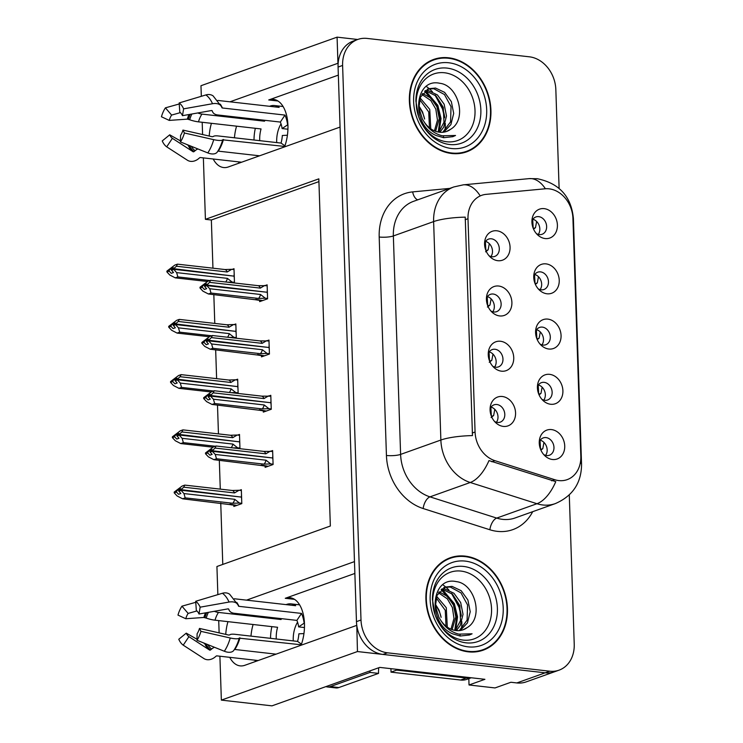 <?xml version="1.0" encoding="UTF-8"?>
<svg xmlns="http://www.w3.org/2000/svg" width="743" height="743" viewBox="0 0 743 743"><rect width="100%" height="100%" fill="white"/><g stroke="black" fill="none" stroke-linecap="round" stroke-linejoin="round"><path stroke-width="1.11" d="M354.866 573.447L285.256 598.291A32.701 17.916 96.5 0 1 290.002 597.706A32.701 17.916 96.5 0 1 304.463 623.721A32.701 17.916 96.5 0 1 301.091 645.221M284.56 146.891A32.701 17.916 -83.5 0 0 287.931 125.391A32.701 17.916 -83.5 0 0 273.47 99.367A32.701 17.916 -83.5 0 0 268.725 99.961L277.956 101.002M540.05 344.074A9.195 7.43 70.4 0 0 542.957 345.068A9.195 7.43 70.4 0 0 545.752 344.752A9.195 7.43 70.4 0 0 550.108 335.26A9.195 7.43 70.4 0 0 542.362 327.115A9.195 7.43 70.4 0 0 539.567 327.431A9.195 7.43 70.4 0 0 535.582 331.564M547.832 319.109A15.334 12.39 70.4 0 0 535.805 329.288A15.334 12.39 70.4 0 0 541.656 345.699A15.334 12.39 70.4 0 0 548.826 349.024A15.334 12.39 70.4 0 0 561.067 335.511A15.334 12.39 70.4 0 0 547.832 319.109M492.711 366.225A9.195 7.43 70.4 0 0 495.618 367.218A9.195 7.43 70.4 0 0 498.414 366.903A9.195 7.43 70.4 0 0 502.779 357.411A9.195 7.43 70.4 0 0 495.024 349.266A9.195 7.43 70.4 0 0 492.228 349.581A9.195 7.43 70.4 0 0 488.244 353.714M500.494 341.26A15.334 12.39 70.4 0 0 488.467 351.439A15.334 12.39 70.4 0 0 494.327 367.85A15.334 12.39 70.4 0 0 501.488 371.175A15.334 12.39 70.4 0 0 513.738 357.662A15.334 12.39 70.4 0 0 500.494 341.26M541.879 399.307A9.195 7.43 70.4 0 0 544.786 400.301A9.195 7.43 70.4 0 0 547.582 399.994A9.195 7.43 70.4 0 0 551.947 390.502A9.195 7.43 70.4 0 0 544.192 382.357A9.195 7.43 70.4 0 0 541.396 382.664A9.195 7.43 70.4 0 0 537.412 386.806M549.662 374.351A15.334 12.39 70.4 0 0 537.635 384.521A15.334 12.39 70.4 0 0 543.495 400.932A15.334 12.39 70.4 0 0 550.656 404.257A15.334 12.39 70.4 0 0 562.906 390.753A15.334 12.39 70.4 0 0 549.662 374.351M543.709 454.549A9.195 7.43 70.4 0 0 546.625 455.543A9.195 7.43 70.4 0 0 549.411 455.227A9.195 7.43 70.4 0 0 553.776 445.735A9.195 7.43 70.4 0 0 546.021 437.59A9.195 7.43 70.4 0 0 543.235 437.906A9.195 7.43 70.4 0 0 539.251 442.039M551.501 429.584A15.334 12.39 70.4 0 0 539.464 439.763A15.334 12.39 70.4 0 0 545.325 456.174A15.334 12.39 70.4 0 0 552.486 459.499A15.334 12.39 70.4 0 0 564.736 445.986A15.334 12.39 70.4 0 0 551.501 429.584M538.211 288.832A9.195 7.43 70.4 0 0 541.127 289.826A9.195 7.43 70.4 0 0 543.913 289.519A9.195 7.43 70.4 0 0 548.278 280.027A9.195 7.43 70.4 0 0 540.533 271.882A9.195 7.43 70.4 0 0 537.737 272.189A9.195 7.43 70.4 0 0 533.753 276.331M546.003 263.876A15.334 12.39 70.4 0 0 533.966 274.046A15.334 12.39 70.4 0 0 539.827 290.457A15.334 12.39 70.4 0 0 546.997 293.782A15.334 12.39 70.4 0 0 559.238 280.278A15.334 12.39 70.4 0 0 546.003 263.876M536.381 233.599A9.195 7.43 70.4 0 0 539.288 234.593A9.195 7.43 70.4 0 0 542.084 234.277A9.195 7.43 70.4 0 0 546.449 224.785A9.195 7.43 70.4 0 0 538.694 216.64A9.195 7.43 70.4 0 0 535.898 216.956A9.195 7.43 70.4 0 0 531.914 221.089M544.164 208.634A15.334 12.39 70.4 0 0 532.137 218.813A15.334 12.39 70.4 0 0 537.997 235.225A15.334 12.39 70.4 0 0 545.158 238.549A15.334 12.39 70.4 0 0 557.408 225.036A15.334 12.39 70.4 0 0 544.164 208.634M489.043 255.75A9.195 7.43 70.4 0 0 491.959 256.744A9.195 7.43 70.4 0 0 494.745 256.428A9.195 7.43 70.4 0 0 499.11 246.936A9.195 7.43 70.4 0 0 491.355 238.791A9.195 7.43 70.4 0 0 488.569 239.107A9.195 7.43 70.4 0 0 484.585 243.24M496.835 230.785A15.334 12.39 70.4 0 0 484.798 240.964A15.334 12.39 70.4 0 0 490.659 257.375A15.334 12.39 70.4 0 0 497.829 260.7A15.334 12.39 70.4 0 0 510.07 247.187A15.334 12.39 70.4 0 0 496.835 230.785M490.882 310.983A9.195 7.43 70.4 0 0 493.789 311.976A9.195 7.43 70.4 0 0 496.584 311.67A9.195 7.43 70.4 0 0 500.94 302.178A9.195 7.43 70.4 0 0 493.194 294.033A9.195 7.43 70.4 0 0 490.399 294.339A9.195 7.43 70.4 0 0 486.414 298.482M498.664 286.027A15.334 12.39 70.4 0 0 486.637 296.197A15.334 12.39 70.4 0 0 492.488 312.608A15.334 12.39 70.4 0 0 499.658 315.933A15.334 12.39 70.4 0 0 511.899 302.429A15.334 12.39 70.4 0 0 498.664 286.027M494.541 421.457A9.195 7.43 70.4 0 0 497.448 422.451A9.195 7.43 70.4 0 0 500.243 422.145A9.195 7.43 70.4 0 0 504.608 412.653A9.195 7.43 70.4 0 0 496.853 404.508A9.195 7.43 70.4 0 0 494.067 404.814A9.195 7.43 70.4 0 0 490.083 408.956M502.333 396.502A15.334 12.39 70.4 0 0 490.296 406.672A15.334 12.39 70.4 0 0 496.157 423.083A15.334 12.39 70.4 0 0 503.317 426.408A15.334 12.39 70.4 0 0 515.568 412.904A15.334 12.39 70.4 0 0 502.333 396.502M549.096 188.833A27.593 22.29 70.4 0 0 545.13 188.787L486.071 194.36A27.593 22.29 70.4 0 0 481.659 195.335A27.593 22.29 70.4 0 0 467.997 218.721L475.074 432.008A27.593 22.29 70.4 0 0 494.903 460.669L554.78 479.718A27.593 22.29 70.4 0 0 567.16 479.644A27.593 22.29 70.4 0 0 580.822 456.248L572.927 218.349A27.593 22.29 70.4 0 0 549.096 188.833M211.43 123.319A32.701 17.916 -83.5 0 0 209.22 136.053M213.204 158.993A32.701 17.916 -83.5 0 0 223.606 167.537A32.701 17.916 -83.5 0 0 228.342 166.952L340.062 127.081L354.476 561.606L246.5 600.14M236.571 126.171A32.701 17.916 -83.5 0 0 234.444 137.789M238.345 161.844A32.701 17.916 -83.5 0 0 239.06 163.126M356.798 625.439L357.457 651.546L545.204 672.814A30.658 24.77 70.4 0 0 554.51 671.783A30.658 24.77 70.4 0 1 545.204 672.814L382.942 654.425A30.658 24.77 70.4 0 1 356.464 621.631L338.074 67.065A30.658 24.77 70.4 0 1 353.25 41.079L357.792 39.453A30.658 24.77 70.4 0 0 342.607 65.44L361.005 620.015A30.658 24.77 70.4 0 0 387.484 652.809L549.736 671.198A30.658 24.77 70.4 0 0 559.052 670.158A30.658 24.77 70.4 0 0 574.228 644.172L569.287 494.959M357.699 39.49L337.081 37.15L337.944 63.276L229.968 101.81M357.457 651.546L221.358 700.11L271.984 705.85L379.738 667.4L484.91 679.316L469.028 684.981L468.814 678.647M559.052 670.158L526.155 681.898A30.658 24.77 70.4 0 1 516.849 682.938L510.905 682.26L495.024 687.934L469.028 684.981M201.325 96.302L200.972 85.724L337.081 37.15M229.736 657.332A32.701 17.916 -83.5 0 0 240.138 665.877A32.701 17.916 -83.5 0 0 244.874 665.282L356.594 625.42M227.962 621.65A32.701 17.916 -83.5 0 0 225.751 634.383M217.857 594.632L216.928 566.51L330.347 526.025L318.831 178.849L205.412 219.324L203.368 157.878M202.598 134.548L202.189 122.27M221.358 700.11L219.9 656.218M219.129 632.878L218.721 620.609M318.914 181.617L211.356 220.002L212.953 268.186M213.826 294.59L214.783 323.419M215.665 349.823L216.622 378.661M217.495 405.065L218.451 433.893M219.324 460.298L220.281 489.135M220.745 503.122L222.779 564.42M211.356 220.002L205.412 219.324M491.049 407.127A9.195 7.43 -109.6 0 1 497.346 413.414A9.195 7.43 -109.6 0 1 496.454 422.265M487.389 296.652A9.195 7.43 -109.6 0 1 493.686 302.94A9.195 7.43 -109.6 0 1 492.785 311.791M485.55 241.41A9.195 7.43 -109.6 0 1 491.847 247.698A9.195 7.43 -109.6 0 1 490.956 256.549M532.889 219.259A9.195 7.43 -109.6 0 1 539.186 225.547A9.195 7.43 -109.6 0 1 538.294 234.398M534.719 274.501A9.195 7.43 -109.6 0 1 541.015 280.789A9.195 7.43 -109.6 0 1 540.124 289.64M540.217 440.209A9.195 7.43 -109.6 0 1 546.514 446.497A9.195 7.43 -109.6 0 1 545.622 455.348M538.387 384.976A9.195 7.43 -109.6 0 1 544.684 391.264A9.195 7.43 -109.6 0 1 543.792 400.115M489.219 351.885A9.195 7.43 -109.6 0 1 495.516 358.172A9.195 7.43 -109.6 0 1 494.624 367.023M536.557 329.734A9.195 7.43 -109.6 0 1 542.854 336.022A9.195 7.43 -109.6 0 1 541.953 344.873M239.302 448.623L239.961 448.391L239.497 434.432L237.667 435.082M237.463 393.391L238.131 393.149L237.667 379.19L235.837 379.849M235.633 338.149L236.302 337.916L235.837 323.957L233.999 324.607M233.804 282.916L234.463 282.674L234.008 268.715L232.169 269.375M233.813 505.129L233.859 506.457L241.8 503.624L241.336 489.665L239.497 490.324M263.273 410.777L263.319 412.105L271.26 409.272L270.796 395.313L268.957 395.973M261.443 355.544L261.49 356.872L269.43 354.039L268.966 340.08L267.127 340.731M259.613 300.302L259.651 301.63L267.591 298.797L267.127 284.838L265.297 285.498M265.112 466.019L265.149 467.347L273.09 464.514L272.625 450.555L270.796 451.205M338.334 75.117L268.725 99.961M255.592 661.465A32.701 17.916 96.5 0 1 254.877 660.174M250.976 636.119A32.701 17.916 96.5 0 1 253.103 624.501M448.568 57.787A49.057 39.639 70.4 0 0 433.671 59.44A49.057 39.639 70.4 0 0 410.396 110.075A49.057 39.639 70.4 0 0 451.744 153.504A49.057 39.639 70.4 0 0 466.641 151.841A49.057 39.639 70.4 0 0 489.906 101.215A49.057 39.639 70.4 0 0 448.568 57.787M434.757 59.616A49.057 39.639 70.4 0 0 431.432 60.341M465.099 556.117A49.057 39.639 70.4 0 0 450.202 557.779A49.057 39.639 70.4 0 0 426.928 608.406A49.057 39.639 70.4 0 0 468.276 651.834A49.057 39.639 70.4 0 0 483.173 650.171A49.057 39.639 70.4 0 0 506.438 599.545A49.057 39.639 70.4 0 0 465.099 556.117M451.289 557.947A49.057 39.639 70.4 0 0 447.964 558.671M532.703 511.676A51.1 41.283 -109.6 0 1 497.281 531.356A51.1 41.283 -109.6 0 1 489.878 529.759L423.166 508.537A51.1 41.283 -109.6 0 1 386.434 455.468A10.216 2.22 -1.9 0 0 400.607 454.4L440.868 440.032A35.766 7.755 178.1 0 1 472.474 435.593L465.229 217.142A35.766 7.755 -1.9 0 0 433.624 221.59A40.874 33.026 -109.6 0 1 453.862 186.939L413.6 201.307A40.874 33.026 70.4 0 0 393.353 235.958L400.607 454.4A40.874 33.026 70.4 0 0 429.983 496.863L496.705 518.085A40.874 33.026 70.4 0 0 502.621 519.357A40.874 33.026 70.4 0 0 515.038 517.982L555.3 503.605A40.874 33.026 -109.6 0 1 542.882 504.989A40.874 33.026 -109.6 0 1 536.966 503.717L470.245 482.495A40.874 33.026 -109.6 0 1 440.868 440.032L433.624 221.59L393.353 235.958A10.216 2.22 -1.9 0 1 379.19 237.017A51.1 41.283 -109.6 0 1 412.662 191.898L449.766 188.397M489.878 529.759A10.216 5.127 -72.4 0 1 496.705 518.085L536.966 503.717A35.766 17.953 107.6 0 0 555.783 481.622L488.978 460.586A35.766 17.953 107.6 0 1 470.245 482.495L429.983 496.863A10.216 5.127 -72.4 0 0 423.166 508.537M559.107 188.378L555.838 89.606A30.658 24.77 70.4 0 0 529.36 56.812L367.098 38.422A30.658 24.77 70.4 0 0 357.792 39.453M480.87 650.896A49.057 39.639 70.4 0 0 483.907 649.354M464.338 152.566A49.057 39.639 70.4 0 0 467.375 151.024M494.792 409.347L493.64 415.532L491.086 417.52M491.374 416.182L490.863 407.396M210.928 450.527L209.712 450.388L207.771 452.153L207.799 452.97L209.879 455.18L212.145 454.372L210.065 452.153L212.331 451.345L215.247 454.447L216.492 458.756L213.891 459.685L262.474 465.647M272.95 460.196L272.727 457.985L212.331 451.345M273.08 464.18L270.74 463.92L266.031 460.205L215.247 454.447M270.74 463.92L264.034 464.143L216.492 458.756M261.425 465.072L268.121 466.288M272.653 451.419L263.607 451.382L216.074 445.995L213.464 446.924L205.495 452.961L205.523 453.778L208.439 456.88L213.891 459.685M270.313 451.15L265.818 453.824L215.033 448.066L212.312 450.741L271.864 457.883M272.792 455.403L272.709 457.586M212.303 450.527L210.037 451.335L211.987 449.58L209.712 450.388M264.034 464.143A6.947 3.808 -83.5 0 0 266.031 460.205M205.523 453.778L207.799 452.97M205.495 452.961L207.771 452.153M216.074 445.995L215.033 448.066M265.818 453.824A6.947 3.808 -83.5 0 0 263.607 451.382M210.901 451.642L210.037 451.335M210.065 452.153L212.322 451.14M212.312 450.741L210.046 451.549M540.895 450.109L542.808 448.623L543.96 442.429M241.364 490.529L239.023 490.269L234.519 492.934L183.744 487.185L181.013 489.646L240.574 497.002M181.013 489.851L178.747 490.659L180.688 488.699L178.422 489.507L176.472 491.262L174.206 492.07L174.233 492.888L176.5 492.08L178.58 494.29L180.846 493.482L178.757 491.058L181.032 490.25L183.958 493.566L185.202 497.866L182.592 498.804L231.184 504.757M179.602 490.761L178.747 490.659M181.013 489.646L178.738 490.454M178.766 491.272L181.032 490.464M241.651 499.305L241.429 497.095L181.032 490.25M241.494 494.522L241.419 496.695M239.023 490.269L232.318 490.491L184.775 485.105L183.744 487.185M234.519 492.934A6.947 3.808 -83.5 0 0 232.318 490.491M174.206 492.07L182.174 486.033L184.775 485.105M176.472 491.262L176.5 492.08M230.135 504.191L236.822 505.398M182.592 498.804L177.15 495.99L174.233 492.888M183.958 493.566L234.732 499.315A6.947 3.808 96.5 0 1 232.735 503.262L185.202 497.866M234.732 499.315L239.441 503.03L232.735 503.262M239.441 503.03L241.781 503.299M178.422 489.507L179.639 489.646M540.542 449.264L540.031 440.488M492.962 354.105L491.81 360.299L489.256 362.287M489.535 360.94L489.033 352.154M209.099 395.295L207.882 395.155L205.932 396.911L205.96 397.728L208.04 399.938L210.306 399.13L208.226 396.92L210.501 396.112L213.417 399.214L214.662 403.514L212.052 404.452L260.644 410.405M271.111 404.954L270.889 402.743L210.501 396.112M271.251 408.947L268.901 408.678L264.192 404.963L213.417 399.214M268.901 408.678L262.205 408.91L214.662 403.514M259.595 409.839L266.291 411.046M270.824 396.186L261.777 396.14L214.235 390.753L211.634 391.682L203.666 397.719L203.693 398.536L206.61 401.638L212.052 404.452M268.483 395.917L263.979 398.582L213.204 392.833L210.483 395.499L270.034 402.65M270.954 400.171L270.879 402.344M210.473 395.295L208.207 396.103L210.148 394.347L207.882 395.155M262.205 408.91A6.947 3.808 -83.5 0 0 264.192 404.963M203.693 398.536L205.96 397.728M203.666 397.719L205.932 396.911M214.235 390.753L213.204 392.833M263.979 398.582A6.947 3.808 -83.5 0 0 261.777 396.14M209.071 396.409L208.207 396.103M208.226 396.92L210.492 395.898M210.483 395.499L208.207 396.307M491.132 298.872L489.981 305.057L487.417 307.045M487.705 305.707L487.204 296.921M207.269 340.053L206.052 339.913L204.102 341.678L204.13 342.495L206.21 344.706L208.477 343.898L206.396 341.678L208.662 340.87L211.588 343.972L212.832 348.281L210.223 349.21L258.815 355.173M269.282 349.721L269.059 347.51L208.662 340.87M269.412 353.705L267.071 353.445L262.363 349.73L211.588 343.972M267.071 353.445L260.366 353.668L212.832 348.281M257.765 354.597L264.452 355.813M268.994 340.944L259.948 340.907L212.405 335.52L209.805 336.449L201.836 342.486L201.864 343.303L204.78 346.405L210.223 349.21M266.653 340.675L262.149 343.35L211.374 337.591L208.644 340.266L268.204 347.408M269.124 344.928L269.05 347.111M208.634 340.053L206.368 340.861L208.319 339.105L206.052 339.913M260.366 353.668A6.947 3.808 -83.5 0 0 262.363 349.73M201.864 343.303L204.13 342.495M201.836 342.486L204.102 341.678M212.405 335.52L211.374 337.591M262.149 343.35A6.947 3.808 -83.5 0 0 259.948 340.907M207.232 341.167L206.368 340.861M206.396 341.678L208.662 340.666M208.644 340.266L206.378 341.074M489.293 243.63L488.142 249.824L485.588 251.812M485.876 250.465L485.365 241.679M205.439 284.82L204.223 284.68L202.272 286.436L202.3 287.253L204.381 289.464L206.647 288.656L204.566 286.445L206.833 285.637L209.749 288.739L210.993 293.039L208.393 293.977L256.976 299.931M267.452 294.479L267.229 292.268L206.833 285.637M267.582 298.472L265.242 298.203L260.533 294.488L209.749 288.739M265.242 298.203L258.536 298.435L210.993 293.039M255.926 299.364L262.623 300.571M267.164 285.711L258.109 285.665L210.575 280.278L207.966 281.207L199.997 287.244L200.025 288.061L202.941 291.163L208.393 293.977M264.814 285.442L260.319 288.108L209.535 282.359L206.814 285.024L266.365 292.175M267.294 289.696L267.211 291.869M206.805 284.82L204.539 285.628L206.489 283.872L204.223 284.68M258.536 298.435A6.947 3.808 -83.5 0 0 260.533 294.488M200.025 288.061L202.3 287.253M199.997 287.244L202.272 286.436M210.575 280.278L209.535 282.359M260.319 288.108A6.947 3.808 -83.5 0 0 258.109 285.665M205.402 285.934L204.539 285.628M204.566 286.445L206.823 285.423M206.814 285.024L204.548 285.832M539.065 394.867L540.978 393.381L542.13 387.196M239.534 435.296L237.184 435.026L232.689 437.701L181.905 431.943L179.174 434.404L238.735 441.76M179.184 434.618L176.918 435.426L178.859 433.457L176.593 434.265L174.642 436.02L172.367 436.838L172.395 437.655L174.67 436.847L176.75 439.057L179.017 438.249L176.927 435.825L179.193 435.017L182.119 438.324L183.363 442.633L180.763 443.562L212.972 447.212M177.772 435.519L176.918 435.426M179.174 434.404L176.908 435.212M176.936 436.03L179.202 435.222M239.822 444.073L239.599 441.862L179.193 435.017M239.664 439.28L239.58 441.463M237.184 435.026L230.479 435.259L182.945 429.872L181.905 431.943M232.689 437.701A6.947 3.808 -83.5 0 0 230.479 435.259M172.367 436.838L180.335 430.801L182.945 429.872M174.642 436.02L174.67 436.847M180.763 443.562L175.32 440.757L172.395 437.655M182.119 438.324L232.903 444.082A6.947 3.808 96.5 0 1 231.194 447.704M215.34 446.255L183.363 442.633M232.903 444.082L237.611 447.797L232.903 447.899M237.611 447.797L239.952 448.057M176.593 434.265L177.809 434.404M538.703 394.022L538.201 385.245M537.226 339.635L539.139 338.149L540.3 331.954M237.695 380.054L235.355 379.794L230.859 382.459L180.075 376.71L177.345 379.171L236.906 386.527M177.354 379.376L175.079 380.184L177.029 378.224L174.754 379.032L172.803 380.787L170.537 381.596L170.565 382.413L172.831 381.605L174.911 383.815L177.187 383.007L175.097 380.583L177.363 379.775L180.289 383.091L181.533 387.391L178.933 388.329L211.142 391.979M175.942 380.286L175.079 380.184M177.345 379.171L175.079 379.979M175.107 380.797L177.373 379.989M237.992 388.83L237.76 386.62L177.363 379.775M237.834 384.047L237.751 386.221M235.355 379.794L228.649 380.017L181.116 374.63L180.075 376.71M230.859 382.459A6.947 3.808 -83.5 0 0 228.649 380.017M170.537 381.596L178.506 375.559L181.116 374.63M172.803 380.787L172.831 381.605M178.933 388.329L173.481 385.515L170.565 382.413M180.289 383.091L231.064 388.84A6.947 3.808 96.5 0 1 229.355 392.471M213.501 391.022L181.533 387.391M231.064 388.84L235.782 392.555L231.073 392.666M235.782 392.555L238.122 392.824M174.754 379.032L175.97 379.171M536.873 338.789L536.362 330.013M535.397 284.393L537.31 282.907L538.461 276.721M235.865 324.821L233.525 324.552L229.02 327.226L178.246 321.468L175.515 323.929L235.076 331.285M175.515 324.143L173.249 324.951L175.19 322.982L172.924 323.79L170.974 325.545L168.707 326.363L168.735 327.18L171.001 326.372L173.082 328.582L175.348 327.774L173.268 325.35L175.534 324.542L178.459 327.849L179.704 332.158L177.094 333.087L209.303 336.737M174.113 325.044L173.249 324.951M175.515 323.929L173.24 324.737M173.268 325.555L175.543 324.747M236.153 333.598L235.93 331.387L175.534 324.542M235.995 328.805L235.921 330.988M233.525 324.552L226.819 324.784L179.277 319.397L178.246 321.468M229.02 327.226A6.947 3.808 -83.5 0 0 226.819 324.784M168.707 326.363L176.676 320.326L179.277 319.397M170.974 325.545L171.001 326.372M177.094 333.087L171.652 330.282L168.735 327.18M178.459 327.849L229.234 333.607A6.947 3.808 96.5 0 1 227.525 337.229M211.671 335.78L179.704 332.158M229.234 333.607L233.943 337.322L229.243 337.424M233.943 337.322L236.293 337.582M172.924 323.79L174.141 323.929M535.044 283.547L534.533 274.771M533.567 229.16L535.48 227.674L536.632 221.479M234.036 269.579L231.686 269.319L227.191 271.984L176.416 266.235L173.676 268.697L233.237 276.052M173.686 268.901L171.419 269.709L173.36 267.749L171.094 268.557L169.144 270.313L166.878 271.121L166.906 271.938L169.172 271.13L171.252 273.34L173.518 272.532L171.429 270.108L173.695 269.3L176.62 272.616L177.874 276.916L175.264 277.854L207.473 281.504M172.274 269.811L171.419 269.709M173.676 268.697L171.41 269.505M171.438 270.322L173.704 269.514M234.324 278.356L234.101 276.145L173.695 269.3M234.166 273.573L234.082 275.746M231.686 269.319L224.99 269.542L177.447 264.155L176.416 266.235M227.191 271.984A6.947 3.808 -83.5 0 0 224.99 269.542M166.878 271.121L174.837 265.084L177.447 264.155M169.144 270.313L169.172 271.13M175.264 277.854L169.822 275.04L166.906 271.938M176.62 272.616L227.404 278.365A6.947 3.808 96.5 0 1 225.696 281.996M209.842 280.548L177.874 276.916M227.404 278.365L232.113 282.08L227.404 282.191M232.113 282.08L234.454 282.349M171.094 268.557L172.311 268.697M533.205 228.315L532.703 219.538M255.332 128.298A30.658 16.792 -83.5 0 0 254.004 140.009M217.829 100.435L279.164 107.382A30.658 16.792 -83.5 0 0 274.501 105.543A30.658 16.792 -83.5 0 0 269.542 106.295M282.099 128.558L287.625 124.833A30.658 16.792 -83.5 0 0 284.987 115.091L222.408 107.995A1.022 0.622 -23.8 0 1 221.934 107.698L221.637 106.899A11.238 6.854 156.2 0 0 221.544 106.695A11.238 6.854 156.2 0 0 212.526 103.723L183.614 108.849L182.472 115.676L211.374 110.549A1.022 0.622 -23.8 0 1 212.21 110.837L212.507 111.636A11.238 6.854 156.2 0 0 212.591 111.84A11.238 6.854 156.2 0 0 217.764 114.97L280.343 122.066A20.442 11.201 96.5 0 1 282.099 128.558L287.931 129.217M287.411 135.245L282.331 135.486A20.442 11.201 96.5 0 1 281.04 143.074L218.461 135.978A11.238 2.712 15.8 0 0 213.334 136.48L212.247 136.74L182.945 130.09L184.413 133.006L213.715 139.656A11.238 2.712 15.8 0 0 222.724 139.823L284.718 146.455M259.539 155.816L218.275 151.145A1.022 0.585 33.7 0 0 217.755 151.312M197.87 148.925A11.238 9.009 125.3 0 0 195.112 150.699L194.072 151.572A1.022 0.817 -54.7 0 1 193.05 151.721L172.385 138.337L166.701 146.835L187.375 160.209A11.238 9.009 125.3 0 0 198.585 158.658L199.635 157.785A1.022 0.817 -54.7 0 1 200.35 157.544L241.624 162.215M259.734 140.659A20.442 11.201 96.5 0 1 261.053 128.948L198.483 121.852A11.238 2.712 -164.2 0 1 189.697 119.772L187.347 119.131L169.246 120.403A14.024 7.681 96.5 0 1 171.614 115.081L180.382 112.62M197.814 112.955A11.238 6.436 33.7 0 0 201.938 114.097L264.508 121.193A20.442 11.201 96.5 0 1 265.112 120.338M276.721 142.582A20.442 11.201 96.5 0 1 281.03 123.858M186.623 144.411L188.211 145.312A1.022 0.622 156.2 0 0 188.982 145.359M172.385 138.337A14.024 7.681 96.5 0 1 169.72 134.817L180.465 140.91M182.945 130.09A14.024 7.681 96.5 0 1 180.577 135.412L180.447 141.932A23.507 12.872 96.5 0 0 184.413 133.006M183.614 108.849A23.507 12.872 96.5 0 0 179.156 102.943L179.806 112.156A14.024 7.681 96.5 0 1 182.472 115.676M166.701 146.835A23.507 12.872 96.5 0 1 162.243 140.929L169.72 134.817M169.246 120.403L161.445 116.762A23.507 12.872 96.5 0 1 165.41 107.846L171.614 115.081M179.221 103.974L165.41 107.846M222.724 139.823A32.033 17.544 96.5 0 1 217.337 151.944A32.033 17.544 96.5 0 1 217.318 151.981L217.318 151.981A11.238 6.436 -146.3 0 1 217.309 151.981A11.238 6.436 -146.3 0 1 207.808 152.919L180.447 141.932M179.156 102.943L205.885 94.937A11.238 9.009 -54.7 0 1 213.102 95.893L221.544 106.695M222.993 139.554A31.002 16.978 96.5 0 1 217.773 151.284A31.002 16.978 96.5 0 1 217.755 151.321L217.355 151.916M284.987 115.091L280.343 122.066M281.04 143.074L284.94 145.832M264.081 120.217L264.508 121.193M271.864 626.628A30.658 16.792 -83.5 0 0 270.536 638.339M234.361 598.765L295.695 605.712A30.658 16.792 -83.5 0 0 291.033 603.873A30.658 16.792 -83.5 0 0 286.074 604.626M298.63 626.888L304.156 623.163A30.658 16.792 -83.5 0 0 301.519 613.421L238.94 606.334A1.022 0.622 -23.8 0 1 238.466 606.028L238.159 605.239A11.238 6.854 156.2 0 0 238.076 605.034A11.238 6.854 156.2 0 0 229.058 602.053L200.146 607.18L199.003 614.015L227.906 608.889A1.022 0.622 -23.8 0 1 228.733 609.158L229.039 609.966A11.238 6.854 156.2 0 0 229.123 610.17A11.238 6.854 156.2 0 0 234.296 613.3L296.875 620.396A20.442 11.201 96.5 0 1 298.63 626.888L304.463 627.556M303.943 633.584L298.862 633.816A20.442 11.201 96.5 0 1 297.571 641.404L234.992 634.308A11.238 2.712 15.8 0 0 229.866 634.819L228.779 635.07L199.477 628.429L200.944 631.346L230.246 637.986A11.238 2.712 15.8 0 0 239.255 638.163L301.249 644.785M276.071 654.156L234.807 649.475A1.022 0.585 33.7 0 0 234.286 649.651L233.887 650.246M214.402 647.264A11.238 9.009 125.3 0 0 211.644 649.029L210.603 649.911A1.022 0.817 -54.7 0 1 209.582 650.051L188.917 636.667L183.233 645.165L203.907 658.549A11.238 9.009 125.3 0 0 215.117 656.998L216.167 656.115A1.022 0.817 -54.7 0 1 216.882 655.874L258.155 660.546M276.266 638.989A20.442 11.201 96.5 0 1 277.585 627.278L215.015 620.182A11.238 2.712 -164.2 0 1 206.229 618.102L203.879 617.461L185.769 618.733A14.024 7.681 96.5 0 1 188.137 613.412L196.914 610.95M214.346 611.294A11.238 6.436 33.7 0 0 218.47 612.427L281.04 619.523A20.442 11.201 96.5 0 1 281.643 618.668M293.253 640.912A20.442 11.201 96.5 0 1 297.562 622.188M203.155 642.741L204.743 643.642A1.022 0.622 156.2 0 0 205.514 643.689M188.917 636.667A14.024 7.681 96.5 0 1 186.252 633.147L196.997 639.249M199.477 628.429A14.024 7.681 96.5 0 1 197.109 633.742L196.979 640.262A23.507 12.872 96.5 0 0 200.944 631.346M200.146 607.18A23.507 12.872 96.5 0 0 195.688 601.273L196.338 610.486A14.024 7.681 96.5 0 1 199.003 614.015M183.233 645.165A23.507 12.872 96.5 0 1 178.775 639.259L186.252 633.147M185.769 618.733L177.976 615.093A23.507 12.872 96.5 0 1 181.942 606.177L188.137 613.412M195.753 602.304L181.942 606.177M239.255 638.163A32.033 17.544 96.5 0 1 233.869 650.283A32.033 17.544 96.5 0 1 233.841 650.311L233.841 650.311A11.238 6.436 -146.3 0 1 233.841 650.32A11.238 6.436 -146.3 0 1 224.34 651.249L196.979 640.262M195.688 601.273L222.417 593.267A11.238 9.009 -54.7 0 1 229.633 594.224L238.076 605.034M325.908 686.606A20.442 11.201 -83.5 0 0 327.375 686.959A20.442 11.201 -83.5 0 0 330.338 686.597L370.033 672.424A20.442 11.201 96.5 0 1 370.014 670.864M378.781 667.734A20.442 11.201 -83.5 0 0 378.531 673.39L370.033 672.424M327.375 686.959L335.873 687.925A20.442 11.201 -83.5 0 0 338.836 687.554L378.531 673.39M471.062 677.746A20.442 16.513 -109.6 0 1 466.325 678.006L396.669 670.112A20.442 16.513 70.4 0 0 396.688 669.322M466.325 678.006L460.66 680.031A20.442 16.513 70.4 0 0 466.864 679.343L471.257 677.774M396.669 670.112L390.994 672.136A20.442 16.513 70.4 0 0 390.864 668.663M460.66 680.031L390.994 672.136M301.519 613.421L296.875 620.396M297.571 641.404L301.463 644.162M280.613 618.557L281.04 619.523M446.766 141.764A35.367 28.578 -109.6 0 1 416.219 103.927A35.367 28.578 -109.6 0 1 444.472 72.758A35.367 28.578 -109.6 0 1 475.018 110.596A35.367 28.578 -109.6 0 1 446.766 141.764M436.317 135.579L443.682 137.696L452.84 136.675L455.543 135.467L442.261 135.802C434.395 133.731 428.256 128.92 423.835 121.369A23.098 18.668 70.4 0 0 439.559 132.226A23.098 18.668 70.4 0 0 446.58 131.446A23.098 18.668 70.4 0 0 450.676 129.226C467.746 119.317 458.217 85.148 439.782 83.29C414.092 77.43 410.461 125.047 436.317 135.579M418.82 106.843A23.098 18.668 -109.6 0 1 424.587 119.038L422.535 111.914L418.783 105.71M448.586 58.279A48.546 39.221 -109.6 0 1 489.498 101.262A48.546 39.221 -109.6 0 1 466.474 151.358A48.546 39.221 -109.6 0 1 451.725 153.002A48.546 39.221 -109.6 0 1 410.814 110.029A48.546 39.221 -109.6 0 1 433.838 59.923A48.546 39.221 -109.6 0 1 448.586 58.279M466.474 151.358L461.932 152.984A48.546 39.221 -109.6 0 1 461.013 153.29M425.544 90.497L428.339 90.618L437.441 94.946L444.147 104.206L446.487 115.982L443.692 127.174L439.837 132.263M424.755 91.12L426.538 91.268L436.011 95.912L443.292 107.326L443.989 122.242L438.807 132.124M423.835 121.369L422.433 119.121L418.885 107.772L420.482 97.008L428.952 88.677L435.537 88.055L444.639 92.373L451.345 101.633L453.694 113.41L450.89 124.601L443.729 132.161M428.061 89.03L433.736 88.696L444.425 94.519L451.038 106.639L450.564 121.824L442.782 132.273M420.092 97.965L429.742 109.342L430.782 128.808M419.609 99.46L428.72 111.979L429.473 127.815M422.553 93.46L430.884 98.095L436.94 106.778L439.289 118.555L435.574 131.297M421.875 94.417L430.819 100.528L435.816 109.11L437.46 120.115L434.432 130.842M450.676 129.226L446.562 131.455M428.395 61.883A48.546 39.221 -109.6 0 1 429.305 61.548L433.838 59.923M455.543 135.467L452.654 136.74M424.615 91.24L436.93 105.692L440.125 118.834L438.24 132.031M425.962 91.194L437.831 105.367L441.036 118.574L439.094 131.817M463.298 640.104A35.367 28.578 -109.6 0 1 432.751 602.267A35.367 28.578 -109.6 0 1 461.004 571.088A35.367 28.578 -109.6 0 1 491.55 608.926A35.367 28.578 -109.6 0 1 463.298 640.104M452.849 633.909L460.214 636.027L469.372 635.005L472.074 633.807L458.793 634.132C450.927 632.061 444.778 627.25 440.367 619.708A23.098 18.668 70.4 0 0 456.091 630.566A23.098 18.668 70.4 0 0 463.112 629.785A23.098 18.668 70.4 0 0 467.208 627.566C484.278 617.656 474.749 583.487 456.313 581.62C430.624 575.76 426.993 623.377 452.849 633.909M435.352 605.173A23.098 18.668 -109.6 0 1 441.119 617.368L439.067 610.244L435.314 604.04M465.118 556.618A48.546 39.221 -109.6 0 1 506.029 599.592A48.546 39.221 -109.6 0 1 482.996 649.698A48.546 39.221 -109.6 0 1 468.257 651.332A48.546 39.221 -109.6 0 1 427.346 608.359A48.546 39.221 -109.6 0 1 450.369 558.253A48.546 39.221 -109.6 0 1 465.118 556.618M482.996 649.698L478.464 651.314A48.546 39.221 -109.6 0 1 477.545 651.63M442.076 588.827L444.871 588.958L453.973 593.276L460.679 602.536L463.019 614.312L460.223 625.504L456.369 630.593M441.286 589.45L443.069 589.598L452.543 594.242L459.824 605.656L460.521 620.581L455.338 630.463M440.367 619.708L438.964 617.452L435.417 606.102L437.014 595.338L445.484 587.016L452.069 586.385L461.171 590.704L467.876 599.963L470.226 611.74L467.421 622.931L460.261 630.501M444.593 587.369L450.267 587.026L460.957 592.849L467.57 604.978L467.096 620.154L459.313 630.612M436.624 596.304L446.274 607.681L447.314 627.138M436.141 597.79L445.252 610.309L446.004 626.145M439.085 591.79L447.416 596.425L453.471 605.108L455.821 616.885L452.106 629.627M438.407 592.747L447.351 598.858L452.348 607.44L453.992 618.455L450.964 629.182M467.208 627.566L463.093 629.785M444.927 560.213A48.546 39.221 -109.6 0 1 445.837 559.878L450.369 558.253M472.074 633.807L469.372 635.005M441.147 589.57L453.462 604.022L456.657 617.164L454.772 630.361M442.494 589.524L454.363 603.697L457.558 616.904L455.626 630.148M516.849 682.938L549.736 671.198M494.903 460.669L491.81 461.774M475.074 432.008L472.242 433.02M554.78 479.718L551.687 480.814M467.997 218.721L465.174 219.733M285.256 598.291L294.488 599.341M580.385 462.527A35.766 7.755 -1.9 0 1 581.555 464.403L573.401 218.526C571.321 196.57 559.284 183.289 537.273 178.71L529.146 178.626A35.766 20.646 84.6 0 1 545.399 188.768M529.146 178.626L463.344 184.831A35.766 20.646 84.6 0 1 480.164 195.864M573.401 218.526A35.766 7.755 178.1 0 0 572.872 217.272M386.434 455.468L379.19 237.017M342.607 65.44L338.074 67.065M361.005 620.015L356.464 621.631M387.484 652.809L382.942 654.425M412.662 191.898A10.216 5.898 -95.4 0 0 417.715 199.839M491.476 416.451L493.64 415.532M540.644 449.534L542.808 448.623M489.646 361.209L491.81 360.299M487.817 305.977L489.981 305.057M485.978 250.735L488.142 249.824M538.814 394.292L540.978 393.381M536.985 339.059L539.149 338.149M535.146 283.817L537.31 282.907M533.316 228.584L535.48 227.674M220.281 104.141A30.658 16.792 96.5 0 1 222.408 107.995M223.457 139.508A30.658 16.792 96.5 0 1 218.275 151.145M198.483 121.852A20.442 11.201 96.5 0 1 201.938 114.097M195.112 150.699A24.175 13.244 96.5 0 1 191.369 146.315M189.697 119.772A24.175 13.244 96.5 0 1 191.852 114.013M212.034 110.642A24.175 13.244 96.5 0 1 212.507 111.636M194.072 151.572A25.206 13.811 96.5 0 1 189.419 145.535M188.425 119.326A25.206 13.811 96.5 0 1 190.217 114.301M193.05 151.721A25.476 13.959 96.5 0 1 188.211 145.312M187.347 119.131A25.476 13.959 96.5 0 1 188.954 114.533M213.715 139.656A34.958 19.151 96.5 0 1 207.808 152.919M205.885 94.937A34.958 19.151 96.5 0 1 212.526 103.723M236.813 602.471A30.658 16.792 96.5 0 1 238.94 606.334M239.989 637.847A30.658 16.792 96.5 0 1 234.807 649.475M215.015 620.182A20.442 11.201 96.5 0 1 218.47 612.427M211.644 649.029A24.175 13.244 96.5 0 1 207.901 644.645M206.229 618.102A24.175 13.244 96.5 0 1 208.384 612.343M228.565 608.972A24.175 13.244 96.5 0 1 229.039 609.966M210.603 649.911A25.206 13.811 96.5 0 1 205.95 643.865M204.957 617.656A25.206 13.811 96.5 0 1 206.749 612.641M209.582 650.051A25.476 13.959 96.5 0 1 204.743 643.642M203.879 617.461A25.476 13.959 96.5 0 1 205.486 612.864M230.246 637.986A34.958 19.151 96.5 0 1 224.34 651.249M222.417 593.267A34.958 19.151 96.5 0 1 229.058 602.053M239.525 637.893A31.002 16.978 96.5 0 1 234.305 649.614A31.002 16.978 96.5 0 1 234.286 649.651M338.836 687.554L330.338 686.597M449.58 144.504A39.156 31.633 -109.6 0 1 444.37 143.427C432.751 139.628 424.179 130.731 418.643 116.735L415.876 101.067C415.941 92.791 417.9 85.789 421.755 80.058A39.156 31.633 -109.6 0 1 447.045 68.096A39.156 31.633 -109.6 0 1 480.86 109.992A39.156 31.633 -109.6 0 1 449.58 144.504M448.735 62.765A43.939 35.506 -109.6 0 1 486.684 109.778A43.939 35.506 -109.6 0 1 451.577 148.516A43.939 35.506 -109.6 0 1 413.628 101.503A43.939 35.506 -109.6 0 1 448.735 62.765M443.237 137.641A39.853 32.2 70.4 0 0 443.71 136.108M444.667 131.994A39.853 32.2 70.4 0 0 444.741 131.53M444.881 130.666A39.853 32.2 70.4 0 0 445.298 123.329M444.685 116.855A39.853 32.2 70.4 0 0 435.612 95.559M432.417 91.77A39.853 32.2 70.4 0 0 429.268 88.761M429.11 88.621A39.853 32.2 70.4 0 0 426.315 86.448M466.112 642.834A39.156 31.633 -109.6 0 1 460.901 641.757C449.283 637.958 440.71 629.061 435.175 615.065L432.407 599.406C432.472 591.122 434.432 584.119 438.286 578.398A39.156 31.633 -109.6 0 1 463.576 566.435A39.156 31.633 -109.6 0 1 497.392 608.322A39.156 31.633 -109.6 0 1 466.112 642.834M465.267 561.104A43.939 35.506 -109.6 0 1 503.215 608.118A43.939 35.506 -109.6 0 1 468.109 646.847A43.939 35.506 -109.6 0 1 430.16 599.833A43.939 35.506 -109.6 0 1 465.267 561.104M459.768 635.971A39.853 32.2 70.4 0 0 460.242 634.438M461.199 630.324A39.853 32.2 70.4 0 0 461.273 629.86M461.412 628.996A39.853 32.2 70.4 0 0 461.83 621.659M461.217 615.185A39.853 32.2 70.4 0 0 452.143 593.898M448.948 590.1A39.853 32.2 70.4 0 0 445.8 587.091M445.642 586.961A39.853 32.2 70.4 0 0 442.847 584.778M555.3 503.605C572.667 496.064 581.416 482.996 581.555 464.403M463.344 184.831L453.862 186.939M262.446 465.712L267.972 466.344M261.23 465.053L261.907 465.452M229.931 504.163L230.618 504.571M231.147 504.822L236.673 505.454M260.607 410.48L266.143 411.102M259.4 409.811L260.078 410.22M258.778 355.238L264.304 355.869M257.561 354.578L258.248 354.978M256.948 300.005L262.474 300.627M255.731 299.336L256.419 299.745M283.083 106.518L274.501 105.543M211.987 110.605L212.591 111.84M217.309 151.981L217.773 151.284M299.615 604.848L291.033 603.873M228.519 608.944L229.123 610.17M233.841 650.32L234.305 649.614M427.151 89.327L428.952 88.677M444.639 117.803L442.438 108.822L435.008 95.067M443.682 587.657L445.484 587.016M461.171 616.142L458.97 607.161L451.54 593.397"/></g></svg>
